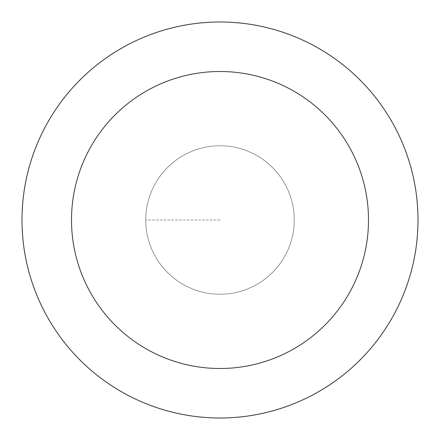 <?xml version="1.0" encoding="UTF-8"?>
<svg xmlns="http://www.w3.org/2000/svg" width="440" height="440" viewBox="0 0 440 440"><rect width="100%" height="100%" fill="white"/><g stroke="black" fill="none" stroke-linecap="round" stroke-linejoin="round"><path stroke-width="0.33" stroke-dasharray="2.2 1.65" d="M220 294.25A74.25 74.25 0 0 0 294.25 220A74.25 74.25 0 0 0 220 145.75A74.25 74.25 0 0 1 294.25 220A74.25 74.25 0 0 1 220 294.25A74.25 74.25 0 0 1 145.75 220A74.25 74.25 0 0 1 220 145.75A74.25 74.25 0 0 0 145.75 220A74.25 74.25 0 0 0 220 294.25A74.25 74.25 0 0 0 294.25 220A74.25 74.25 0 0 0 220 145.75A74.25 74.25 0 0 1 294.25 220A74.25 74.25 0 0 1 220 294.25A74.25 74.25 0 0 1 145.75 220A74.25 74.25 0 0 1 220 145.75A74.25 74.25 0 0 0 145.75 220A74.25 74.25 0 0 0 220 294.25M220 22A198 198 0 0 0 22 220A198 198 0 0 0 220 418A198 198 0 0 0 418 220A198 198 0 0 0 220 22M220 220L145.75 220L220 220"/><path stroke-width="0.66" d="M220 22A198 198 0 0 1 418 220A198 198 0 0 1 220 418A198 198 0 0 1 22 220A198 198 0 0 1 220 22M220 368.5A148.5 148.5 0 0 1 71.5 220A148.5 148.5 0 0 1 220 71.5A148.5 148.5 0 0 1 368.5 220A148.5 148.5 0 0 1 220 368.5"/></g></svg>
